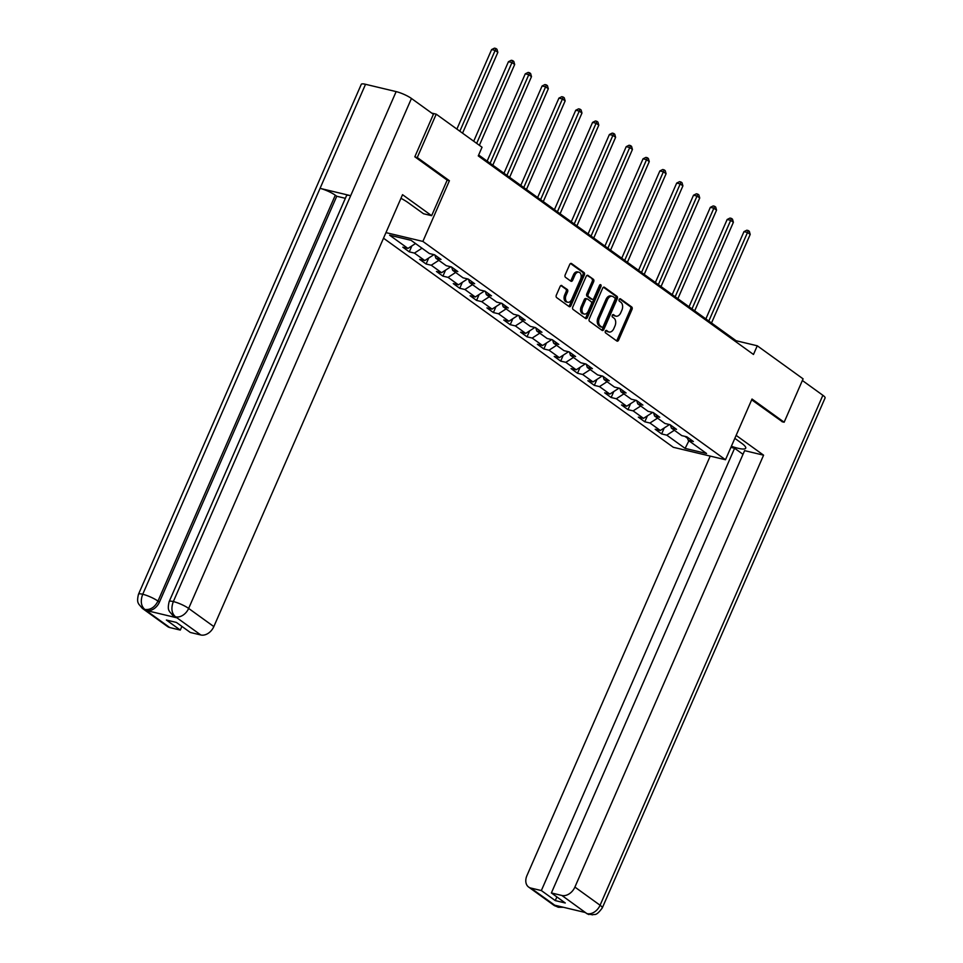 <?xml version="1.0" encoding="UTF-8"?>
<svg xmlns="http://www.w3.org/2000/svg" width="963" height="963" viewBox="0 0 963 963"><rect width="100%" height="100%" fill="white"/><g stroke="black" fill="none" stroke-linecap="round" stroke-linejoin="round"><path stroke-width="1.44" d="M605.366 331.164A1.324 0.879 103.4 0 0 605.583 332.897L616.826 341.01A1.89 1.252 103.4 0 0 617.139 341.155A1.89 1.252 103.4 0 0 618.631 340.071L632.017 309.424A1.89 1.252 103.4 0 0 631.704 306.956L620.461 298.843A1.324 0.879 103.4 0 0 619.414 301.226L620.87 302.274A6.067 4.008 103.4 0 1 621.881 310.17L620.762 312.722A6.067 4.008 103.4 0 1 615.971 316.177A6.067 4.008 103.4 0 1 614.996 315.732L613.539 314.672A1.324 0.879 103.4 0 0 612.504 317.056L613.961 318.115A6.067 4.008 103.4 0 1 614.96 326L613.852 328.552A6.067 4.008 103.4 0 1 609.049 332.006A6.067 4.008 103.4 0 1 608.086 331.561L606.63 330.514A1.324 0.879 103.4 0 0 605.366 331.164M561.898 285.59A1.89 1.252 103.4 0 0 561.598 285.445A1.89 1.252 103.4 0 0 560.093 286.529L556.337 295.123A1.89 1.252 103.4 0 0 556.65 297.591L569.145 306.607A1.89 1.252 103.4 0 0 569.446 306.74A1.89 1.252 103.4 0 0 570.951 305.668L584.336 275.021A1.89 1.252 103.4 0 0 584.023 272.553L571.528 263.537A1.89 1.252 103.4 0 0 571.228 263.405A1.89 1.252 103.4 0 0 569.723 264.476L565.185 274.864A1.89 1.252 103.4 0 0 565.498 277.332L570.854 281.184A1.89 1.252 103.4 0 0 571.155 281.328A1.89 1.252 103.4 0 0 572.648 280.245L574.899 275.105A5.068 3.346 103.4 0 1 578.907 272.216A5.068 3.346 103.4 0 1 580.569 279.186L571.745 299.361A5.068 3.346 103.4 0 1 567.737 302.25A5.068 3.346 103.4 0 1 566.088 295.28L567.556 291.909A1.89 1.252 103.4 0 0 567.243 289.442L561.26 285.433M447.157 180.177L449.408 180.719L417.268 157.535L436.215 114.164L431.737 113.092M449.408 180.719L422.877 241.424L725.488 459.748L673.293 447.277L383.515 238.21M782.04 421.722L784.147 422.227L752.019 399.031L725.488 459.748M784.147 422.227L803.094 378.856L757.267 345.789L736.105 340.733L478.659 154.995M436.215 114.164L482.042 147.231L478.262 155.91L753.475 354.468L757.267 345.789M589.26 318.873A1.89 1.252 103.4 0 0 589.573 321.341L602.068 330.357A1.89 1.252 103.4 0 0 602.369 330.502A1.89 1.252 103.4 0 0 603.861 329.418L617.259 298.771A1.89 1.252 103.4 0 0 616.946 296.303L604.451 287.287A1.89 1.252 103.4 0 0 604.15 287.155A1.89 1.252 103.4 0 0 602.645 288.226L589.26 318.873M585.6 318.476L573.117 309.472A1.89 1.252 103.4 0 1 572.792 307.004L586.19 276.357A1.89 1.252 103.4 0 1 587.683 275.274A1.89 1.252 103.4 0 1 587.984 275.418L593.34 279.27A1.89 1.252 103.4 0 1 593.653 281.738L588.224 294.172A1.89 1.252 103.4 0 0 588.537 296.64L592.076 299.192A1.89 1.252 103.4 0 0 592.389 299.337A1.89 1.252 103.4 0 0 593.882 298.253L599.54 285.313A1.324 0.879 103.4 0 1 601.02 286.384L587.406 317.537A1.89 1.252 103.4 0 1 585.901 318.621A1.89 1.252 103.4 0 1 585.6 318.476M385.958 232.613L422.877 241.424M409.275 251.861L414.427 253.088L424.779 260.564L419.627 259.336L426.103 264.006L431.243 265.234L441.596 272.698L436.456 271.47L442.92 276.14L448.072 277.368L458.424 284.843L453.272 283.603L459.748 288.274L464.9 289.502L475.253 296.977L470.1 295.749L476.565 300.42L481.717 301.648L492.069 309.111L486.917 307.883L493.393 312.554L498.545 313.782L508.897 321.245L503.745 320.017L510.221 324.687L515.361 325.915L525.714 333.391L520.574 332.163L527.038 336.821L532.19 338.061L542.542 345.524L537.39 344.297L543.866 348.967L549.018 350.195L559.371 357.658L554.219 356.43L560.683 361.101L565.835 362.329L576.187 369.804L571.035 368.576L577.511 373.235L582.663 374.475L593.015 381.938L587.863 380.71L594.34 385.381L599.48 386.608L609.832 394.072L604.692 392.844L611.156 397.514L616.308 398.742L626.66 406.217L621.508 404.978L627.984 409.648L633.136 410.876L643.489 418.351L638.337 417.123L644.801 421.794L649.953 423.022L660.305 430.485L655.153 429.257L661.629 433.928L666.781 435.156L685.114 448.385L706.553 453.501L688.22 440.284L693.372 441.511L686.896 436.841L681.756 435.613L671.404 428.138L676.544 429.366L670.079 424.707L664.927 423.467L654.575 416.004L659.727 417.232L653.251 412.561L648.099 411.333L637.747 403.87L642.899 405.098L636.435 400.427L631.283 399.2L620.93 391.724L626.082 392.964L619.606 388.294L614.454 387.066L604.102 379.591L609.254 380.818L602.778 376.148L597.638 374.92L587.286 367.457L592.426 368.685L585.961 364.014L580.809 362.786L570.457 355.311L575.609 356.551L569.133 351.88L563.981 350.652L553.629 343.177L558.781 344.405L552.317 339.734L547.165 338.507L536.812 331.043L541.964 332.271L535.488 327.601L530.336 326.373L519.984 318.909L525.136 320.137L518.66 315.467L513.52 314.239L503.168 306.764L508.308 307.991L501.843 303.333L496.691 302.093L486.339 294.63L491.491 295.858L485.015 291.187L479.863 289.959L469.511 282.496L474.663 283.724L468.199 279.053L463.047 277.826L452.694 270.35L457.834 271.578L451.37 266.92L446.218 265.68L435.866 258.216L441.018 259.444L434.542 254.774L429.402 253.546L411.069 240.317L389.618 235.201L407.951 248.43L402.799 247.19L409.275 251.861L411.887 245.89M432.507 254.292L433.627 254.557M421.999 248.213L414.427 253.088M433.446 254.978L424.779 260.564M435.866 258.216L434.855 255.002M449.324 266.426L450.455 266.703M438.827 260.347L431.243 265.234M450.275 267.112L441.596 272.698M452.694 270.35L451.671 267.136M466.152 278.56L467.284 278.837M455.643 272.481L448.072 277.368M467.103 279.246L458.424 284.843M469.511 282.496L468.5 279.27M482.981 290.706L484.1 290.97M472.472 284.627L464.9 289.502M483.92 291.38L475.253 296.977M486.339 294.63L485.328 291.416M499.797 302.839L500.929 303.104M489.3 296.76L481.717 301.648M500.748 303.526L492.069 309.111M503.168 306.764L502.144 303.55M516.625 314.973L517.745 315.25M506.117 308.894L498.545 313.782M517.564 315.659L508.897 321.245M519.984 318.909L518.973 315.683M533.442 327.119L534.573 327.384M522.945 321.04L515.361 325.915M534.393 327.793L525.714 333.391M536.812 331.043L535.801 327.829M550.27 339.253L551.402 339.518M539.762 333.174L532.19 338.061M551.221 339.939L542.542 345.524M553.629 343.177L552.618 339.963M567.099 351.387L568.218 351.664M556.59 345.308L549.018 350.195M568.038 352.073L559.371 357.658M570.457 355.311L569.446 352.097M583.915 363.533L585.047 363.797M573.418 357.454L565.835 362.329M584.866 364.207L576.187 369.804M587.286 367.457L586.262 364.243M600.743 375.666L601.863 375.931M590.235 369.587L582.663 374.475M601.682 376.352L593.015 381.938M604.102 379.591L603.091 376.377M617.56 387.8L618.691 388.077M607.063 381.721L599.48 386.608M618.511 388.486L609.832 394.072M620.93 391.724L619.919 388.51M634.388 399.934L635.52 400.211M623.88 393.867L616.308 398.742M635.339 400.62L626.66 406.217M637.747 403.87L636.736 400.644M651.217 412.08L652.336 412.345M640.708 406.001L633.136 410.876M652.156 412.766L643.489 418.351M654.575 416.004L653.564 412.79M668.033 424.214L669.165 424.478M657.536 418.135L649.953 423.022M668.984 424.9L660.305 430.485M671.404 428.138L670.38 424.924M684.862 436.347L687.606 438.334M674.353 430.268L666.781 435.156M688.918 440.777L685.114 448.385M688.22 440.284L687.209 437.058M417.268 157.535L415.149 157.029M415.535 243.543L407.951 248.43M735.708 341.648L736.105 340.733M664.241 427.957L661.629 433.928M647.413 415.823L644.801 421.794M630.584 403.678L627.984 409.648M613.768 391.544L611.156 397.514M596.94 379.41L594.34 385.381M580.123 367.264L577.511 373.235M563.295 355.13L560.683 361.101M546.466 342.997L543.866 348.967M529.65 330.851L527.038 336.821M512.822 318.717L510.221 324.687M496.005 306.583L493.393 312.554M479.177 294.437L476.565 300.42M462.348 282.303L459.748 288.274M445.532 270.17L442.92 276.14M428.704 258.036L426.103 264.006M605.787 330.586L606.666 331.224A6.067 4.008 103.4 0 0 607.641 331.669L609.049 332.006M615.971 316.177L614.563 315.84A6.067 4.008 103.4 0 1 613.587 315.395L612.709 314.757M616.404 340.697A1.89 1.252 103.4 0 0 617.223 339.734L630.609 309.087A1.89 1.252 103.4 0 0 630.296 306.619L619.618 298.915M601.634 330.044A1.89 1.252 103.4 0 0 602.453 329.081L615.851 298.434A1.89 1.252 103.4 0 0 615.526 295.966L603.464 287.263M601.935 327.131A1.324 0.879 103.4 0 0 603.199 326.469L614.96 299.577A1.324 0.879 103.4 0 0 614.731 297.844L613.202 296.736A6.067 4.008 103.4 0 0 612.227 296.291A6.067 4.008 103.4 0 0 607.436 299.746L599.395 318.127A6.067 4.008 103.4 0 0 600.406 326.024L601.935 327.131L600.527 326.794A1.324 0.879 103.4 0 0 600.972 326.902M612.227 296.291L610.819 295.954A6.067 4.008 103.4 0 0 606.016 299.409L607.436 299.746M600.527 326.794L598.998 325.687A6.067 4.008 103.4 0 1 597.987 317.79L606.016 299.409M587.009 275.382L593.34 279.27M591.306 299.012A1.89 1.252 103.4 0 1 590.969 298.999A1.89 1.252 103.4 0 1 590.668 298.855L587.129 296.303A1.89 1.252 103.4 0 1 586.804 293.835L592.233 281.401A1.89 1.252 103.4 0 0 591.92 278.933M585.179 318.175A1.89 1.252 103.4 0 0 585.998 317.2L599.612 286.047A1.324 0.879 103.4 0 0 599.744 284.952M582.591 307.065A5.068 3.346 103.4 0 0 584.24 314.034A5.068 3.346 103.4 0 0 588.249 311.145L591.354 304.043A1.89 1.252 103.4 0 0 591.041 301.575L587.49 299.024A1.89 1.252 103.4 0 0 587.189 298.879A1.89 1.252 103.4 0 0 585.685 299.962L582.591 307.065L581.171 306.728A5.068 3.346 103.4 0 0 582.832 313.697L584.24 314.034M586.082 298.686A1.89 1.252 103.4 0 0 585.781 298.542A1.89 1.252 103.4 0 0 584.276 299.625L585.685 299.962M581.171 306.728L584.276 299.625M567.737 302.25L566.328 301.913A5.068 3.346 103.4 0 1 564.679 294.943L566.148 291.572A1.89 1.252 103.4 0 0 565.835 289.105L560.911 285.554M578.907 272.216L577.499 271.879A5.068 3.346 103.4 0 0 573.491 274.768L574.899 275.105M570.421 280.883A1.89 1.252 103.4 0 0 571.24 279.908L573.491 274.768M568.724 306.294A1.89 1.252 103.4 0 0 569.53 305.331L582.928 274.684A1.89 1.252 103.4 0 0 582.603 272.216L570.541 263.513M711.513 322.99L750.201 234.418L747.505 232.468L743.978 231.626L705.855 318.909M743.978 231.626L746.831 230.217L748.239 230.554L747.505 232.468L708.816 321.052M748.239 230.554L749.322 231.325L750.201 234.418M731.374 446.278A21.716 4.273 -156.4 0 0 745.711 448.18A21.716 4.273 -156.4 0 0 741.679 443.281L734.841 438.346M730.905 447.362L734.6 448.252L541.35 890.558L530.842 888.055L556.337 906.364L554.929 905.256L585.251 912.503L587.009 913.694L561.886 895.47A11.58 8.402 -54.2 0 0 574.899 887.079L600.081 905.244L822.871 395.287L802.384 380.505M743.003 454.319L734.6 448.252M556.879 896.926L555.266 900.598L565.281 902.993L551.378 892.954L744.616 450.636L763.587 455.174L574.899 887.079M736.141 435.372L763.587 455.174M710.213 456.101L526.93 875.62A11.58 8.402 -54.2 0 0 528.615 887.043A11.58 8.402 -54.2 0 0 530.842 888.055M822.871 395.287A11.869 2.335 23.6 0 1 825.074 397.972L602.284 907.928A11.869 2.335 23.6 0 0 600.081 905.244A11.58 8.402 125.8 0 1 587.069 913.634M551.378 892.954L561.886 895.47M555.266 900.598L541.35 890.558M782.425 421.806L751.682 399.814M559.575 906.364L556.385 906.303M563.439 907.29L558.299 907.254L556.337 906.376M602.284 907.928C595.616 916.969 594.809 913.646 592.546 914.85L587.009 913.694M169.163 601.61A11.869 2.335 23.6 0 1 173.34 601.562C170.933 608.159 171.595 613.19 175.326 616.657L173.051 615.706L169.428 611.469C169.536 610.686 167.081 610.217 169.163 601.61L346.487 195.73A11.869 2.335 23.6 0 1 350.676 195.682L396.142 91.605A11.869 2.335 23.6 0 1 411.454 98.467L433.398 114.296L414.824 156.788L447.181 180.129L431.641 215.688L423.539 213.75L408.216 202.712A21.716 4.273 -156.4 0 0 400.945 198.306M431.641 215.688L402.534 194.682L213.834 626.588A11.58 8.402 125.8 0 1 200.822 634.978L190.313 632.462L176.398 622.435L166.382 620.04L180.298 630.079L169.789 627.563A11.58 8.402 125.8 0 1 167.55 626.552L142.368 608.387A11.58 8.402 -54.2 0 0 144.606 609.398L169.789 627.563M142.368 608.387L138.732 604.114C138.841 603.356 136.397 602.814 138.479 594.279L361.281 84.323A11.869 2.335 23.6 0 1 365.531 84.299L320.053 188.363A11.869 2.335 23.6 0 1 335.293 195.212L157.968 601.093L159.425 602.14A11.58 8.402 125.8 0 1 146.412 610.53L176.747 617.777A11.58 8.402 125.8 0 1 174.508 616.765L173.051 615.706M396.142 91.605L365.531 84.299M411.454 98.467L188.652 608.423A11.869 2.335 23.6 0 0 173.34 601.562L350.676 195.682L320.053 188.363L142.729 594.255C140.309 600.828 140.959 605.859 144.655 609.326L144.606 609.398M180.298 630.079L181.899 626.395M345.368 198.318L336.749 196.259L159.425 602.14M336.749 196.259L335.293 195.212M694.684 310.856L733.385 222.284L730.688 220.334L727.161 219.492L689.027 306.776M727.161 219.492L730.014 218.071L731.423 218.408L730.688 220.334L691.988 308.906M731.423 218.408L732.494 219.191L733.385 222.284M677.856 298.723L716.556 210.139L713.86 208.201L710.333 207.358L672.198 294.63M710.333 207.358L713.186 205.938L714.594 206.275L713.86 208.201L675.159 296.773M714.594 206.275L715.678 207.057L716.556 210.139M661.039 286.577L699.728 198.005L697.031 196.055L693.504 195.224L655.382 282.496M693.504 195.224L696.357 193.804L697.778 194.141L697.031 196.055L658.343 284.639M697.778 194.141L698.849 194.911L699.728 198.005M644.211 274.443L682.911 185.871L680.215 183.921L676.688 183.078L638.553 270.362M676.688 183.078L679.541 181.658L680.949 181.995L680.215 183.921L641.514 272.493M680.949 181.995L682.033 182.777L682.911 185.871M627.395 262.309L666.083 173.725L663.387 171.787L659.86 170.945L621.737 258.228M659.86 170.945L662.713 169.524L664.121 169.861L663.387 171.787L624.698 260.359M664.121 169.861L665.204 170.644L666.083 173.725M610.566 250.163L649.267 161.591L646.57 159.653L643.043 158.811L604.908 246.083M643.043 158.811L645.896 157.39L647.305 157.727L646.57 159.653L607.87 248.225M647.305 157.727L648.376 158.498L649.267 161.591M593.738 238.03L632.438 149.458L629.742 147.508L626.215 146.665L588.08 233.949M626.215 146.665L629.068 145.244L630.476 145.582L629.742 147.508L591.041 236.079M630.476 145.582L631.559 146.364L632.438 149.458M576.921 225.896L615.61 137.324L612.913 135.374L609.386 134.531L571.264 221.815M609.386 134.531L612.239 133.111L613.66 133.448L612.913 135.374L574.225 223.946M613.66 133.448L614.731 134.23L615.61 137.324M560.093 213.75L598.793 125.178L596.097 123.24L592.57 122.397L554.435 209.669M592.57 122.397L595.423 120.977L596.831 121.314L596.097 123.24L557.396 211.812M596.831 121.314L597.915 122.084L598.793 125.178M543.276 201.616L581.965 113.044L579.269 111.094L575.742 110.251L537.619 197.535M575.742 110.251L578.594 108.843L580.003 109.18L579.269 111.094L540.58 199.678M580.003 109.18L581.086 109.951L581.965 113.044M526.448 189.482L565.149 100.91L562.452 98.96L558.925 98.118L520.79 185.402M558.925 98.118L561.778 96.697L563.186 97.034L562.452 98.96L523.752 187.532M563.186 97.034L564.258 97.817L565.149 100.91M509.62 177.336L548.32 88.765L545.624 86.826L542.097 85.984L503.962 173.256M542.097 85.984L544.95 84.563L546.358 84.9L545.624 86.826L506.923 175.398M546.358 84.9L547.441 85.683L548.32 88.765M492.803 165.203L531.492 76.631L528.795 74.681L525.268 73.838L487.146 161.122M525.268 73.838L528.121 72.43L529.542 72.767L528.795 74.681L490.107 163.265M529.542 72.767L530.613 73.537L531.492 76.631M479.369 145.305L514.675 64.497L511.979 62.547L508.452 61.704L473.712 141.224M508.452 61.704L511.305 60.284L512.713 60.621L511.979 62.547L476.673 143.355M512.713 60.621L513.797 61.403L514.675 64.497M462.541 133.171L497.847 52.351L495.151 50.413L491.624 49.57L456.883 129.078M491.624 49.57L494.476 48.15L495.885 48.487L495.151 50.413L459.845 131.221M495.885 48.487L496.968 49.269L497.847 52.351M606.666 331.224L608.086 331.561M613.587 315.395L614.996 315.732M630.296 306.619L631.704 306.956M630.609 309.087L632.017 309.424M617.223 339.734L618.631 340.071M603.813 287.143L604.451 287.287M615.526 295.966L616.946 296.303M615.851 298.434L617.259 298.771M602.453 329.081L603.861 329.418M597.987 317.79L599.395 318.127M598.998 325.687L600.406 326.024M587.346 275.262L587.984 275.418M592.233 281.401L593.653 281.738M586.804 293.835L588.224 294.172M587.129 296.303L588.537 296.64M590.668 298.855L592.076 299.192M599.612 286.047L601.02 286.384M585.998 317.2L587.406 317.537M565.835 289.105L567.243 289.442M566.148 291.572L567.556 291.909M564.679 294.943L566.088 295.28M571.24 279.908L572.648 280.245M570.89 263.393L571.528 263.537M582.603 272.216L584.023 272.553M582.928 274.684L584.336 275.021M569.53 305.331L570.951 305.668M558.251 907.242L553.797 905.208A11.58 8.402 -54.2 0 0 556.024 906.219M588.899 914.561L586.708 913.55M146.412 610.53L144.655 609.338M200.822 634.978L175.338 616.657M175.29 616.729L176.747 617.777M175.639 616.814A11.58 8.402 125.8 0 0 188.652 608.423L213.834 626.588M138.479 594.279A11.869 2.335 23.6 0 1 142.729 594.255A11.869 2.335 23.6 0 1 157.968 601.093C154.826 607.256 150.481 610.061 144.956 609.483M600.743 326.89L602.152 327.227M590.969 298.999L592.389 299.337M585.781 298.542L587.189 298.879M528.615 887.043L553.797 905.208"/></g></svg>
